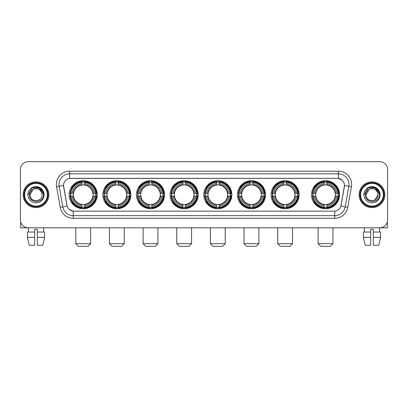 <?xml version="1.0" encoding="UTF-8"?>
<svg xmlns="http://www.w3.org/2000/svg" width="408" height="408" viewBox="0 0 408 408"><rect width="100%" height="100%" fill="white"/><g stroke="black" fill="none" stroke-linecap="round" stroke-linejoin="round"><path stroke-width="0.61" d="M203.791 194.738A14.02 14.02 0 0 0 217.811 208.763A14.02 14.02 0 0 0 231.831 194.738A14.02 14.02 0 0 0 217.811 180.719A14.02 14.02 0 0 0 203.791 194.738M102.836 194.738A14.02 14.02 0 0 0 116.856 208.763A14.02 14.02 0 0 0 130.876 194.738A14.02 14.02 0 0 0 116.856 180.719A14.02 14.02 0 0 0 102.836 194.738M136.486 194.738A14.02 14.02 0 0 0 150.506 208.763A14.02 14.02 0 0 0 164.531 194.738A14.02 14.02 0 0 0 150.506 180.719A14.02 14.02 0 0 0 136.486 194.738M170.136 194.738A14.02 14.02 0 0 0 184.161 208.763A14.02 14.02 0 0 0 198.181 194.738A14.02 14.02 0 0 0 184.161 180.719A14.02 14.02 0 0 0 170.136 194.738M237.441 194.738A14.02 14.02 0 0 0 251.461 208.763A14.02 14.02 0 0 0 265.481 194.738A14.02 14.02 0 0 0 251.461 180.719A14.02 14.02 0 0 0 237.441 194.738M271.09 194.738A14.02 14.02 0 0 0 285.11 208.763A14.02 14.02 0 0 0 299.135 194.738A14.02 14.02 0 0 0 285.11 180.719A14.02 14.02 0 0 0 271.09 194.738M311.513 194.738A14.02 14.02 0 0 0 325.538 208.763A14.02 14.02 0 0 0 339.558 194.738A14.02 14.02 0 0 0 325.538 180.719A14.02 14.02 0 0 0 311.513 194.738M69.181 194.738A14.02 14.02 0 0 0 83.207 208.763A14.02 14.02 0 0 0 97.226 194.738A14.02 14.02 0 0 0 83.207 180.719A14.02 14.02 0 0 0 69.181 194.738M60.221 207.356L56.579 186.721A13.229 13.229 0 0 1 69.605 171.197L338.395 171.197A13.229 13.229 0 0 1 351.421 186.721L347.779 207.356A13.229 13.229 0 0 1 334.754 218.285L73.246 218.285A13.229 13.229 0 0 1 60.221 207.356L62.822 206.897L59.185 186.262A10.582 10.582 0 0 1 69.605 173.839L338.395 173.839A10.582 10.582 0 0 1 348.815 186.262L345.178 206.897A10.582 10.582 0 0 1 334.754 215.638L73.246 215.638A10.582 10.582 0 0 1 62.822 206.897L67.116 206.137L63.52 185.497A7.145 7.145 0 0 0 63.633 186.721L66.897 205.239A7.145 7.145 0 0 0 73.93 211.145L334.07 211.145A7.145 7.145 0 0 0 341.103 205.239L344.367 186.721A7.145 7.145 0 0 0 337.334 178.337L70.666 178.337A7.145 7.145 0 0 0 63.52 185.482L63.602 184.421M70.441 196.064A12.832 12.832 0 0 1 70.441 193.417M312.773 196.064A12.832 12.832 0 0 1 312.773 193.417M272.35 196.064A12.832 12.832 0 0 1 272.35 193.417M238.7 196.064A12.832 12.832 0 0 1 238.7 193.417M171.396 196.064A12.832 12.832 0 0 1 171.396 193.417M137.746 196.064A12.832 12.832 0 0 1 137.746 193.417M104.096 196.064A12.832 12.832 0 0 1 104.096 193.417M205.046 196.064A12.832 12.832 0 0 1 205.046 193.417M23.18 194.738A12.832 12.832 0 0 0 36.011 207.57A12.832 12.832 0 0 0 48.838 194.738A12.832 12.832 0 0 0 36.011 181.912A12.832 12.832 0 0 0 23.18 194.738M359.162 194.738A12.832 12.832 0 0 0 371.989 207.57A12.832 12.832 0 0 0 384.82 194.738A12.832 12.832 0 0 0 371.989 181.912A12.832 12.832 0 0 0 359.162 194.738M69.605 171.197L69.605 178.418L337.334 178.337L338.395 178.418L342.383 180.428M334.07 211.145L73.93 211.145M73.246 218.285L73.246 211.109L69.431 209.549M351.421 186.721L344.48 185.497L340.884 206.137L347.779 207.356M387.6 169.606A7.936 7.936 0 0 0 379.664 161.67L28.336 161.67A7.936 7.936 0 0 0 20.4 169.606L20.4 219.871A7.936 7.936 0 0 0 28.336 227.812L379.664 227.812A7.936 7.936 0 0 0 387.6 219.871L387.6 169.606L387.6 219.871M20.4 169.606L20.4 219.871M379.664 161.67L28.336 161.67M28.453 232.045L28.336 227.812L379.664 227.812L379.547 232.045M20.665 221.906L20.665 227.812L51.352 227.812M27.377 232.045L27.377 237.334L29.259 245.269L27.377 237.334L27.377 232.045L34.685 232.045L34.685 229.398L37.332 229.398L37.332 232.045L44.64 232.045L44.64 237.334L42.758 245.269L44.64 237.334L37.332 237.334L37.332 232.045L37.332 245.269L42.758 245.269M43.682 227.812L43.564 232.045M34.685 232.045L34.685 245.269L29.259 245.269M27.377 237.334L34.685 237.334M47.384 194.738A11.378 11.378 0 0 0 36.011 183.365A11.378 11.378 0 0 0 24.633 194.738A11.378 11.378 0 0 0 36.011 206.117A11.378 11.378 0 0 0 47.384 194.738M47.915 194.738A11.903 11.903 0 0 0 36.011 182.835A11.903 11.903 0 0 0 24.103 194.738A11.903 11.903 0 0 0 36.011 206.647A11.903 11.903 0 0 0 47.915 194.738M48.705 194.738A12.699 12.699 0 0 0 36.011 182.044A12.699 12.699 0 0 0 23.312 194.738A12.699 12.699 0 0 0 36.011 207.437A12.699 12.699 0 0 0 48.705 194.738M41.774 193.152L41.988 194.738C42.355 202.455 29.662 202.455 30.029 194.738L33.017 189.562L34.527 188.95C31.564 189.756 29.917 191.684 29.585 194.738C28.948 203.837 43.763 203.602 43.493 194.738C43.539 192.229 42.605 190.154 40.698 188.511C38.964 187.246 37.031 186.747 34.91 187.022C38.821 187.328 41.106 189.373 41.774 193.152L41.988 194.738C42.355 202.455 29.662 202.455 30.029 194.738L33.017 189.562L34.527 188.95L33.017 189.562L30.029 194.738L33.017 189.562L34.527 188.95L33.017 189.562L30.029 194.738L33.017 189.562L34.527 188.95L33.017 189.562L30.029 194.738L33.017 189.562L34.527 188.95A5.977 5.977 0 0 1 41.774 193.152L41.988 194.738C42.355 202.455 29.662 202.455 30.029 194.738C29.662 202.455 42.355 202.455 41.988 194.738C42.355 202.455 29.662 202.455 30.029 194.738C29.662 202.455 42.355 202.455 41.988 194.738C42.355 202.455 29.662 202.455 30.029 194.738M27.912 194.738A8.094 8.094 0 0 0 36.011 202.837A8.094 8.094 0 0 0 44.105 194.738A8.094 8.094 0 0 0 36.011 186.645A8.094 8.094 0 0 0 27.912 194.738M34.91 187.022L32.11 187.986L28.213 194.738L32.11 187.986L39.907 187.986L43.804 194.738L39.907 187.986L32.11 187.986L28.213 194.738L32.11 187.986L39.907 187.986L43.804 194.738L39.907 187.986L32.11 187.986L28.213 194.738L32.11 187.986L39.907 187.986L43.804 194.738M87.965 246.33L78.443 246.33L75.796 243.683L90.612 243.683L87.965 246.33M84.527 207.264L84.527 207.794A13.122 13.122 0 0 0 96.263 196.064L95.727 196.064A12.592 12.592 0 0 1 84.527 207.264L84.527 206.04A11.378 11.378 0 0 0 94.503 196.064L92.902 196.064A9.787 9.787 0 0 0 84.527 185.043L84.527 182.218A12.592 12.592 0 0 1 95.727 193.417L96.263 193.417A13.122 13.122 0 0 0 84.527 181.688L84.527 182.218M70.681 196.064L70.151 196.064A13.122 13.122 0 0 0 81.881 207.794L81.881 207.264A12.592 12.592 0 0 1 70.681 196.064L71.905 196.064A11.378 11.378 0 0 0 81.881 206.04L81.881 204.439A9.787 9.787 0 0 0 92.902 196.064L93.294 196.064A10.175 10.175 0 0 1 84.527 204.831L84.527 206.04M81.881 182.218L81.881 181.688A13.122 13.122 0 0 0 70.151 193.417L70.681 193.417A12.592 12.592 0 0 1 81.881 182.218L81.881 183.442A11.378 11.378 0 0 0 71.905 193.417L73.506 193.417A9.787 9.787 0 0 0 81.881 204.439L81.881 204.831A10.175 10.175 0 0 1 73.114 196.064L71.905 196.064M70.706 196.064A12.566 12.566 0 0 1 70.706 193.417M84.527 182.243A12.566 12.566 0 0 0 81.881 182.243M95.702 193.417A12.566 12.566 0 0 1 95.702 196.064M95.727 193.417L94.503 193.417A11.378 11.378 0 0 0 84.527 183.442M94.503 196.064L95.727 196.064M81.881 206.04L81.881 207.264M92.902 193.417L94.503 193.417M84.527 204.454L84.527 204.831M81.881 204.439A9.787 9.787 0 0 1 73.506 196.064L73.114 196.064M84.527 207.239A12.566 12.566 0 0 1 81.881 207.239M71.905 193.417L70.681 193.417M81.881 185.023L81.881 183.442M84.527 185.043A9.787 9.787 0 0 0 73.506 193.417L73.114 193.417A10.175 10.175 0 0 1 81.881 184.651M84.527 185.028L84.527 184.651A10.175 10.175 0 0 1 93.294 193.417M72.196 187.598L71.446 187.598A13.755 13.755 0 0 1 96.961 194.738A13.755 13.755 0 0 1 71.446 201.884L72.196 201.884M121.62 246.33L112.093 246.33L109.451 243.683L124.261 243.683L121.62 246.33M118.177 207.264L118.177 207.794A13.122 13.122 0 0 0 129.912 196.064L129.377 196.064A12.592 12.592 0 0 1 118.177 207.264L118.177 206.04A11.378 11.378 0 0 0 128.153 196.064L126.556 196.064A9.787 9.787 0 0 0 118.177 185.043L118.177 182.218A12.592 12.592 0 0 1 129.377 193.417L129.912 193.417A13.122 13.122 0 0 0 118.177 181.688L118.177 182.218M104.331 196.064L103.8 196.064A13.122 13.122 0 0 0 115.535 207.794L115.535 207.264A12.592 12.592 0 0 1 104.331 196.064L105.56 196.064A11.378 11.378 0 0 0 115.535 206.04L115.535 204.439A9.787 9.787 0 0 0 126.556 196.064L126.944 196.064A10.175 10.175 0 0 1 118.177 204.831L118.177 206.04M115.535 182.218L115.535 181.688A13.122 13.122 0 0 0 103.8 193.417L104.331 193.417A12.592 12.592 0 0 1 115.535 182.218L115.535 183.442A11.378 11.378 0 0 0 105.56 193.417L107.156 193.417A9.787 9.787 0 0 0 115.535 204.439L115.535 204.831A10.175 10.175 0 0 1 106.769 196.064L105.56 196.064M104.361 196.064A12.566 12.566 0 0 1 104.361 193.417M118.177 182.243A12.566 12.566 0 0 0 115.535 182.243M129.351 193.417A12.566 12.566 0 0 1 129.351 196.064M129.377 193.417L128.153 193.417A11.378 11.378 0 0 0 118.177 183.442M128.153 196.064L129.377 196.064M115.535 206.04L115.535 207.264M126.556 193.417L128.153 193.417M118.177 204.454L118.177 204.831M115.535 204.439A9.787 9.787 0 0 1 107.156 196.064L106.769 196.064M118.177 207.239A12.566 12.566 0 0 1 115.535 207.239M105.56 193.417L104.331 193.417M115.535 185.023L115.535 183.442M118.177 185.043A9.787 9.787 0 0 0 107.156 193.417L106.769 193.417A10.175 10.175 0 0 1 115.535 184.651M118.177 185.028L118.177 184.651A10.175 10.175 0 0 1 126.944 193.417M105.851 187.598L105.101 187.598A13.755 13.755 0 0 1 130.611 194.738A13.755 13.755 0 0 1 105.101 201.884L105.851 201.884M155.269 246.33L145.748 246.33L143.101 243.683L157.916 243.683L155.269 246.33M151.832 207.264L151.832 207.794A13.122 13.122 0 0 0 163.562 196.064L163.032 196.064A12.592 12.592 0 0 1 151.832 207.264L151.832 206.04A11.378 11.378 0 0 0 161.808 196.064L160.206 196.064A9.787 9.787 0 0 0 151.832 185.043L151.832 182.218A12.592 12.592 0 0 1 163.032 193.417L163.562 193.417A13.122 13.122 0 0 0 151.832 181.688L151.832 182.218M137.986 196.064L137.45 196.064A13.122 13.122 0 0 0 149.185 207.794L149.185 207.264A12.592 12.592 0 0 1 137.986 196.064L139.21 196.064A11.378 11.378 0 0 0 149.185 206.04L149.185 204.439A9.787 9.787 0 0 0 160.206 196.064L160.599 196.064A10.175 10.175 0 0 1 151.832 204.831L151.832 206.04M149.185 182.218L149.185 181.688A13.122 13.122 0 0 0 137.45 193.417L137.986 193.417A12.592 12.592 0 0 1 149.185 182.218L149.185 183.442A11.378 11.378 0 0 0 139.21 193.417L140.811 193.417A9.787 9.787 0 0 0 149.185 204.439L149.185 204.831A10.175 10.175 0 0 1 140.418 196.064L139.21 196.064M138.011 196.064A12.566 12.566 0 0 1 138.011 193.417M151.832 182.243A12.566 12.566 0 0 0 149.185 182.243M163.006 193.417A12.566 12.566 0 0 1 163.006 196.064M163.032 193.417L161.808 193.417A11.378 11.378 0 0 0 151.832 183.442M161.808 196.064L163.032 196.064M149.185 206.04L149.185 207.264M160.206 193.417L161.808 193.417M151.832 204.454L151.832 204.831M149.185 204.439A9.787 9.787 0 0 1 140.811 196.064L140.418 196.064M151.832 207.239A12.566 12.566 0 0 1 149.185 207.239M139.21 193.417L137.986 193.417M149.185 185.023L149.185 183.442M151.832 185.043A9.787 9.787 0 0 0 140.811 193.417L140.418 193.417A10.175 10.175 0 0 1 149.185 184.651M151.832 185.028L151.832 184.651A10.175 10.175 0 0 1 160.599 193.417M139.5 187.598L138.751 187.598A13.755 13.755 0 0 1 164.266 194.738A13.755 13.755 0 0 1 138.751 201.884L139.5 201.884M188.919 246.33L179.398 246.33L176.751 243.683L191.566 243.683L188.919 246.33M185.482 207.264L185.482 207.794A13.122 13.122 0 0 0 197.212 196.064L196.681 196.064A12.592 12.592 0 0 1 185.482 207.264L185.482 206.04A11.378 11.378 0 0 0 195.458 196.064L193.856 196.064A9.787 9.787 0 0 0 185.482 185.043L185.482 182.218A12.592 12.592 0 0 1 196.681 193.417L197.212 193.417A13.122 13.122 0 0 0 185.482 181.688L185.482 182.218M171.635 196.064L171.105 196.064A13.122 13.122 0 0 0 182.835 207.794L182.835 207.264A12.592 12.592 0 0 1 171.635 196.064L172.859 196.064A11.378 11.378 0 0 0 182.835 206.04L182.835 204.439A9.787 9.787 0 0 0 193.856 196.064L194.249 196.064A10.175 10.175 0 0 1 185.482 204.831L185.482 206.04M182.835 182.218L182.835 181.688A13.122 13.122 0 0 0 171.105 193.417L171.635 193.417A12.592 12.592 0 0 1 182.835 182.218L182.835 183.442A11.378 11.378 0 0 0 172.859 193.417L174.461 193.417A9.787 9.787 0 0 0 182.835 204.439L182.835 204.831A10.175 10.175 0 0 1 174.068 196.064L172.859 196.064M171.661 196.064A12.566 12.566 0 0 1 171.661 193.417M185.482 182.243A12.566 12.566 0 0 0 182.835 182.243M196.656 193.417A12.566 12.566 0 0 1 196.656 196.064M196.681 193.417L195.458 193.417A11.378 11.378 0 0 0 185.482 183.442M195.458 196.064L196.681 196.064M182.835 206.04L182.835 207.264M193.856 193.417L195.458 193.417M185.482 204.454L185.482 204.831M182.835 204.439A9.787 9.787 0 0 1 174.461 196.064L174.068 196.064M185.482 207.239A12.566 12.566 0 0 1 182.835 207.239M172.859 193.417L171.635 193.417M182.835 185.023L182.835 183.442M185.482 185.043A9.787 9.787 0 0 0 174.461 193.417L174.068 193.417A10.175 10.175 0 0 1 182.835 184.651M185.482 185.028L185.482 184.651A10.175 10.175 0 0 1 194.249 193.417M173.15 187.598L172.4 187.598A13.755 13.755 0 0 1 197.916 194.738A13.755 13.755 0 0 1 172.4 201.884L173.15 201.884M222.569 246.33L213.047 246.33L210.401 243.683L225.216 243.683L222.569 246.33M219.132 207.264L219.132 207.794A13.122 13.122 0 0 0 230.867 196.064L230.331 196.064A12.592 12.592 0 0 1 219.132 207.264L219.132 206.04A11.378 11.378 0 0 0 229.107 196.064L227.506 196.064A9.787 9.787 0 0 0 219.132 185.043L219.132 182.218A12.592 12.592 0 0 1 230.331 193.417L230.867 193.417A13.122 13.122 0 0 0 219.132 181.688L219.132 182.218M205.285 196.064L204.755 196.064A13.122 13.122 0 0 0 216.485 207.794L216.485 207.264A12.592 12.592 0 0 1 205.285 196.064L206.509 196.064A11.378 11.378 0 0 0 216.485 206.04L216.485 204.439A9.787 9.787 0 0 0 227.506 196.064L227.899 196.064A10.175 10.175 0 0 1 219.132 204.831L219.132 206.04M216.485 182.218L216.485 181.688A13.122 13.122 0 0 0 204.755 193.417L205.285 193.417A12.592 12.592 0 0 1 216.485 182.218L216.485 183.442A11.378 11.378 0 0 0 206.509 193.417L208.111 193.417A9.787 9.787 0 0 0 216.485 204.439L216.485 204.831A10.175 10.175 0 0 1 207.718 196.064L206.509 196.064M205.311 196.064A12.566 12.566 0 0 1 205.311 193.417M219.132 182.243A12.566 12.566 0 0 0 216.485 182.243M230.306 193.417A12.566 12.566 0 0 1 230.306 196.064M230.331 193.417L229.107 193.417A11.378 11.378 0 0 0 219.132 183.442M229.107 196.064L230.331 196.064M216.485 206.04L216.485 207.264M227.506 193.417L229.107 193.417M219.132 204.454L219.132 204.831M216.485 204.439A9.787 9.787 0 0 1 208.111 196.064L207.718 196.064M219.132 207.239A12.566 12.566 0 0 1 216.485 207.239M206.509 193.417L205.285 193.417M216.485 185.023L216.485 183.442M219.132 185.043A9.787 9.787 0 0 0 208.111 193.417L207.718 193.417A10.175 10.175 0 0 1 216.485 184.651M219.132 185.028L219.132 184.651A10.175 10.175 0 0 1 227.899 193.417M206.8 187.598L206.05 187.598A13.755 13.755 0 0 1 231.566 194.738A13.755 13.755 0 0 1 206.05 201.884L206.8 201.884M256.224 246.33L246.697 246.33L244.055 243.683L258.871 243.683L256.224 246.33M252.781 207.264L252.781 207.794A13.122 13.122 0 0 0 264.517 196.064L263.986 196.064A12.592 12.592 0 0 1 252.781 207.264L252.781 206.04A11.378 11.378 0 0 0 262.757 196.064L261.161 196.064A9.787 9.787 0 0 0 252.781 185.043L252.781 182.218A12.592 12.592 0 0 1 263.986 193.417L264.517 193.417A13.122 13.122 0 0 0 252.781 181.688L252.781 182.218M238.94 196.064L238.405 196.064A13.122 13.122 0 0 0 250.14 207.794L250.14 207.264A12.592 12.592 0 0 1 238.94 196.064L240.164 196.064A11.378 11.378 0 0 0 250.14 206.04L250.14 204.439A9.787 9.787 0 0 0 261.161 196.064L261.548 196.064A10.175 10.175 0 0 1 252.781 204.831L252.781 206.04M250.14 182.218L250.14 181.688A13.122 13.122 0 0 0 238.405 193.417L238.94 193.417A12.592 12.592 0 0 1 250.14 182.218L250.14 183.442A11.378 11.378 0 0 0 240.164 193.417L241.76 193.417A9.787 9.787 0 0 0 250.14 204.439L250.14 204.831A10.175 10.175 0 0 1 241.373 196.064L240.164 196.064M238.966 196.064A12.566 12.566 0 0 1 238.966 193.417M252.781 182.243A12.566 12.566 0 0 0 250.14 182.243M263.956 193.417A12.566 12.566 0 0 1 263.956 196.064M263.986 193.417L262.757 193.417A11.378 11.378 0 0 0 252.781 183.442M262.757 196.064L263.986 196.064M250.14 206.04L250.14 207.264M261.161 193.417L262.757 193.417M252.781 204.454L252.781 204.831M250.14 204.439A9.787 9.787 0 0 1 241.76 196.064L241.373 196.064M252.781 207.239A12.566 12.566 0 0 1 250.14 207.239M240.164 193.417L238.94 193.417M250.14 185.023L250.14 183.442M252.781 185.043A9.787 9.787 0 0 0 241.76 193.417L241.373 193.417A10.175 10.175 0 0 1 250.14 184.651M252.781 185.028L252.781 184.651A10.175 10.175 0 0 1 261.548 193.417M240.455 187.598L239.705 187.598A13.755 13.755 0 0 1 265.215 194.738A13.755 13.755 0 0 1 239.705 201.884L240.455 201.884M289.874 246.33L280.352 246.33L277.705 243.683L292.521 243.683L289.874 246.33M286.436 207.264L286.436 207.794A13.122 13.122 0 0 0 298.166 196.064L297.636 196.064A12.592 12.592 0 0 1 286.436 207.264L286.436 206.04A11.378 11.378 0 0 0 296.412 196.064L294.811 196.064A9.787 9.787 0 0 0 286.436 185.043L286.436 182.218A12.592 12.592 0 0 1 297.636 193.417L298.166 193.417A13.122 13.122 0 0 0 286.436 181.688L286.436 182.218M272.59 196.064L272.06 196.064A13.122 13.122 0 0 0 283.79 207.794L283.79 207.264A12.592 12.592 0 0 1 272.59 196.064L273.814 196.064A11.378 11.378 0 0 0 283.79 206.04L283.79 204.439A9.787 9.787 0 0 0 294.811 196.064L295.203 196.064A10.175 10.175 0 0 1 286.436 204.831L286.436 206.04M283.79 182.218L283.79 181.688A13.122 13.122 0 0 0 272.06 193.417L272.59 193.417A12.592 12.592 0 0 1 283.79 182.218L283.79 183.442A11.378 11.378 0 0 0 273.814 193.417L275.415 193.417A9.787 9.787 0 0 0 283.79 204.439L283.79 204.831A10.175 10.175 0 0 1 275.023 196.064L273.814 196.064M272.615 196.064A12.566 12.566 0 0 1 272.615 193.417M286.436 182.243A12.566 12.566 0 0 0 283.79 182.243M297.611 193.417A12.566 12.566 0 0 1 297.611 196.064M297.636 193.417L296.412 193.417A11.378 11.378 0 0 0 286.436 183.442M296.412 196.064L297.636 196.064M283.79 206.04L283.79 207.264M294.811 193.417L296.412 193.417M286.436 204.454L286.436 204.831M283.79 204.439A9.787 9.787 0 0 1 275.415 196.064L275.023 196.064M286.436 207.239A12.566 12.566 0 0 1 283.79 207.239M273.814 193.417L272.59 193.417M283.79 185.023L283.79 183.442M286.436 185.043A9.787 9.787 0 0 0 275.415 193.417L275.023 193.417A10.175 10.175 0 0 1 283.79 184.651M286.436 185.028L286.436 184.651A10.175 10.175 0 0 1 295.203 193.417M274.105 187.598L273.355 187.598A13.755 13.755 0 0 1 298.87 194.738A13.755 13.755 0 0 1 273.355 201.884L274.105 201.884M330.296 246.33L320.775 246.33L318.128 243.683L332.943 243.683L330.296 246.33M326.859 207.264L326.859 207.794A13.122 13.122 0 0 0 338.589 196.064L338.059 196.064A12.592 12.592 0 0 1 326.859 207.264L326.859 206.04A11.378 11.378 0 0 0 336.835 196.064L335.233 196.064A9.787 9.787 0 0 0 326.859 185.043L326.859 182.218A12.592 12.592 0 0 1 338.059 193.417L338.589 193.417A13.122 13.122 0 0 0 326.859 181.688L326.859 182.218M313.012 196.064L312.482 196.064A13.122 13.122 0 0 0 324.212 207.794L324.212 207.264A12.592 12.592 0 0 1 313.012 196.064L314.236 196.064A11.378 11.378 0 0 0 324.212 206.04L324.212 204.439A9.787 9.787 0 0 0 335.233 196.064L335.626 196.064A10.175 10.175 0 0 1 326.859 204.831L326.859 206.04M324.212 182.218L324.212 181.688A13.122 13.122 0 0 0 312.482 193.417L313.012 193.417A12.592 12.592 0 0 1 324.212 182.218L324.212 183.442A11.378 11.378 0 0 0 314.236 193.417L315.838 193.417A9.787 9.787 0 0 0 324.212 204.439L324.212 204.831A10.175 10.175 0 0 1 315.445 196.064L314.236 196.064M313.038 196.064A12.566 12.566 0 0 1 313.038 193.417M326.859 182.243A12.566 12.566 0 0 0 324.212 182.243M338.033 193.417A12.566 12.566 0 0 1 338.033 196.064M338.059 193.417L336.835 193.417A11.378 11.378 0 0 0 326.859 183.442M336.835 196.064L338.059 196.064M324.212 206.04L324.212 207.264M335.233 193.417L336.835 193.417M326.859 204.454L326.859 204.831M324.212 204.439A9.787 9.787 0 0 1 315.838 196.064L315.445 196.064M326.859 207.239A12.566 12.566 0 0 1 324.212 207.239M314.236 193.417L313.012 193.417M324.212 185.023L324.212 183.442M326.859 185.043A9.787 9.787 0 0 0 315.838 193.417L315.445 193.417A10.175 10.175 0 0 1 324.212 184.651M326.859 185.028L326.859 184.651A10.175 10.175 0 0 1 335.626 193.417M314.527 187.598L313.778 187.598A13.755 13.755 0 0 1 339.293 194.738A13.755 13.755 0 0 1 313.778 201.884L314.527 201.884M387.335 221.906L387.335 227.812L356.648 227.812M370.668 232.045L370.668 237.334L363.36 237.334L365.242 245.269L363.36 237.334L363.36 232.045L370.668 232.045L370.668 229.398L373.315 229.398L373.315 232.045L380.623 232.045L380.623 237.334L378.741 245.269L380.623 237.334L373.315 237.334L373.315 232.045M370.668 237.334L370.668 245.269L365.242 245.269M378.741 245.269L373.315 245.269L373.315 237.334M364.319 227.812L364.436 232.045M383.367 194.738A11.378 11.378 0 0 0 371.989 183.365A11.378 11.378 0 0 0 360.616 194.738A11.378 11.378 0 0 0 371.989 206.117A11.378 11.378 0 0 0 383.367 194.738M383.897 194.738A11.903 11.903 0 0 0 371.989 182.835A11.903 11.903 0 0 0 360.085 194.738A11.903 11.903 0 0 0 371.989 206.647A11.903 11.903 0 0 0 383.897 194.738M384.688 194.738A12.699 12.699 0 0 0 371.989 182.044A12.699 12.699 0 0 0 359.295 194.738A12.699 12.699 0 0 0 371.989 207.437A12.699 12.699 0 0 0 384.688 194.738M377.757 193.152L377.971 194.738L377.757 193.152L377.971 194.738L377.757 193.152L377.971 194.738L377.757 193.152L377.971 194.738L377.757 193.152L377.971 194.738L374.983 199.92L377.971 194.738C378.338 202.455 365.645 202.455 366.012 194.738L369 189.562L370.51 188.95C367.547 189.756 365.9 191.684 365.568 194.738C364.93 203.837 379.746 203.602 379.476 194.738C379.522 192.229 378.588 190.154 376.681 188.511C374.947 187.246 373.014 186.747 370.892 187.022C374.804 187.328 377.089 189.373 377.757 193.152L377.971 194.738L374.983 199.92L377.971 194.738C378.338 202.455 365.645 202.455 366.012 194.738L369 189.562L370.51 188.95L369 189.562L366.012 194.738L369 189.562L370.51 188.95L369 189.562L366.012 194.738L369 189.562L370.51 188.95L369 189.562L366.012 194.738L369 189.562L370.51 188.95L369 189.562L366.012 194.738L369 189.562L370.51 188.95A5.977 5.977 0 0 1 377.757 193.152L377.971 194.738C378.338 202.455 365.645 202.455 366.012 194.738C365.645 202.455 378.338 202.455 377.971 194.738C378.338 202.455 365.645 202.455 366.012 194.738M363.895 194.738A8.094 8.094 0 0 0 371.989 202.837A8.094 8.094 0 0 0 380.088 194.738A8.094 8.094 0 0 0 371.989 186.645A8.094 8.094 0 0 0 363.895 194.738M364.196 194.738L368.093 187.986L375.89 187.986L379.787 194.738L375.89 187.986L368.093 187.986L364.196 194.738L368.093 187.986L375.89 187.986L379.787 194.738L375.89 187.986L368.093 187.986L364.196 194.738L368.093 187.986L375.89 187.986L379.787 194.738L375.89 187.986L368.093 187.986L364.196 194.738L368.093 187.986L375.89 187.986L379.787 194.738L375.89 187.986L368.093 187.986L364.196 194.738L368.093 187.986L370.892 187.022L368.093 187.986L364.196 194.738L368.093 187.986L370.892 187.022L368.093 187.986L364.196 194.738L368.093 187.986L375.89 187.986L379.787 194.738L375.89 187.986M338.395 171.197L338.395 178.418M56.579 186.721L59.185 186.262A10.582 10.582 0 0 1 59.022 184.421M59.185 186.262L63.52 185.497M334.754 211.109L334.754 218.285M84.527 204.439A9.787 9.787 0 0 0 92.902 196.064M81.881 207.356A12.684 12.684 0 0 0 84.527 207.356M95.819 196.064A12.684 12.684 0 0 0 95.819 193.417M84.527 182.126A12.684 12.684 0 0 0 81.881 182.126M118.177 204.439A9.787 9.787 0 0 0 126.556 196.064M115.535 207.356A12.684 12.684 0 0 0 118.177 207.356M129.474 196.064A12.684 12.684 0 0 0 129.474 193.417M118.177 182.126A12.684 12.684 0 0 0 115.535 182.126M151.832 204.439A9.787 9.787 0 0 0 160.206 196.064M149.185 207.356A12.684 12.684 0 0 0 151.832 207.356M163.124 196.064A12.684 12.684 0 0 0 163.124 193.417M151.832 182.126A12.684 12.684 0 0 0 149.185 182.126M185.482 204.439A9.787 9.787 0 0 0 193.856 196.064M182.835 207.356A12.684 12.684 0 0 0 185.482 207.356M196.773 196.064A12.684 12.684 0 0 0 196.773 193.417M185.482 182.126A12.684 12.684 0 0 0 182.835 182.126M219.132 204.439A9.787 9.787 0 0 0 227.506 196.064M216.485 207.356A12.684 12.684 0 0 0 219.132 207.356M230.423 196.064A12.684 12.684 0 0 0 230.423 193.417M219.132 182.126A12.684 12.684 0 0 0 216.485 182.126M252.781 204.439A9.787 9.787 0 0 0 261.161 196.064M250.14 207.356A12.684 12.684 0 0 0 252.781 207.356M264.078 196.064A12.684 12.684 0 0 0 264.078 193.417M252.781 182.126A12.684 12.684 0 0 0 250.14 182.126M286.436 204.439A9.787 9.787 0 0 0 294.811 196.064M283.79 207.356A12.684 12.684 0 0 0 286.436 207.356M297.728 196.064A12.684 12.684 0 0 0 297.728 193.417M286.436 182.126A12.684 12.684 0 0 0 283.79 182.126M326.859 204.439A9.787 9.787 0 0 0 335.233 196.064M324.212 207.356A12.684 12.684 0 0 0 326.859 207.356M338.15 196.064A12.684 12.684 0 0 0 338.15 193.417M326.859 182.126A12.684 12.684 0 0 0 324.212 182.126M90.612 227.812L90.612 243.683M75.796 227.812L75.796 243.683M124.261 227.812L124.261 243.683M109.451 227.812L109.451 243.683M157.916 227.812L157.916 243.683M143.101 227.812L143.101 243.683M191.566 227.812L191.566 243.683M176.751 227.812L176.751 243.683M225.216 227.812L225.216 243.683M210.401 227.812L210.401 243.683M258.871 227.812L258.871 243.683M244.055 227.812L244.055 243.683M292.521 227.812L292.521 243.683M277.705 227.812L277.705 243.683M332.943 227.812L332.943 243.683M318.128 227.812L318.128 243.683"/></g></svg>
